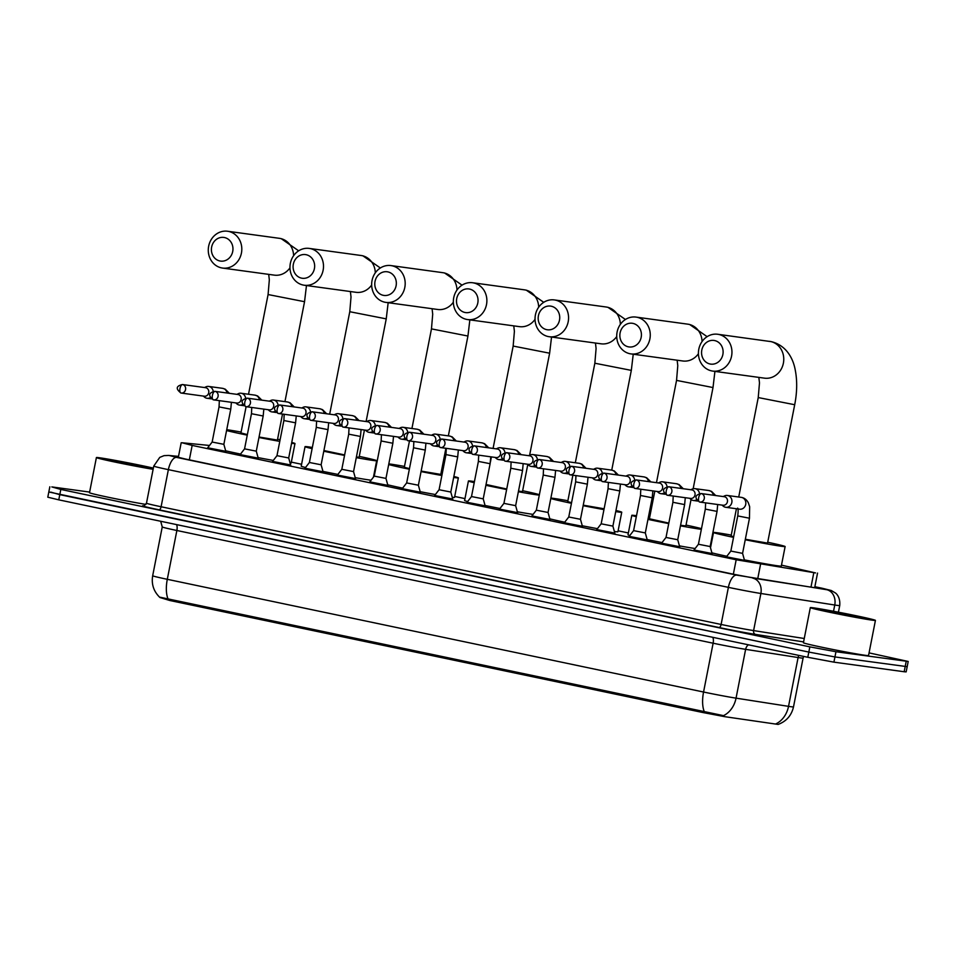 <?xml version="1.0" encoding="UTF-8"?>
<svg xmlns="http://www.w3.org/2000/svg" width="956" height="956" viewBox="0 0 956 956"><rect width="100%" height="100%" fill="white"/><g stroke="black" fill="none" stroke-linecap="round" stroke-linejoin="round"><path stroke-width="1.43" d="M225.795 451.328L207.715 447.778M258.216 458.151L240.135 454.602M290.636 464.963L272.556 461.413M323.056 471.774L304.964 468.225M355.477 478.586L337.384 475.036M387.897 485.397L369.805 481.848M420.317 492.221L402.225 488.671M452.738 499.032L434.645 495.483M485.158 505.844L467.066 502.294M517.578 512.655L499.486 509.106M549.987 519.466L531.906 515.917M582.407 526.29L564.327 522.741M614.827 533.101L596.735 529.552M647.248 539.913L629.156 536.364M679.668 546.724L661.576 543.175M712.089 553.536L693.996 549.999M744.509 560.359L726.417 556.81M209.507 445.46L181.951 442.748L192.168 445.412L736.18 559.762L815.564 572.931L781.482 565.139M159.951 597.512L169.702 600.476L702.935 712.543L724.863 716.689L777.682 724.361M628.355 532.958L618.102 530.807M464.975 498.614L454.721 496.463M301.594 464.281L291.329 462.118M160.261 597.249L168.041 598.922A23.219 10.062 -78.1 0 1 167.3 579.312L703.556 692.025A26.541 0.741 11.1 0 0 736.048 698.155L788.533 706.353A23.219 18.857 98.9 0 1 775.925 723.859L778.088 724.433M869.064 652.888L908.2 661.468L907.184 666.679L834.947 656.939L808.824 652.076L48.816 491.982L47.8 497.192L58.77 499.845L807.796 657.286L833.919 662.15L904.173 671.745L906.157 671.889L907.184 666.679L834.947 656.939L808.824 652.076L59.786 494.646L50.799 492.125M168.041 598.922L723.513 715.638A23.219 18.857 98.9 0 0 736.048 698.155L745.62 649.339A26.541 0.741 -168.9 0 1 713.128 643.209L176.872 530.496A26.541 0.741 -168.9 0 1 162.245 526.947L160.692 521.271M178.473 456.669L174.434 456.359L185.404 459.023L734.184 574.365L758.55 578.966L817.846 588.215L819.818 588.346L814.811 586.984M908.2 661.468L835.962 651.729L809.84 646.865L60.814 489.436L51.827 486.915L89.625 492.077M813.616 607.849A33.173 0.932 -168.9 0 1 850.29 614.541A33.173 0.932 -168.9 0 1 875.433 620.384A33.173 0.932 -168.9 0 1 872.135 620.157A33.173 0.932 -168.9 0 1 835.46 613.465A33.173 0.932 -168.9 0 1 810.318 607.61A33.173 0.932 -168.9 0 1 813.616 607.849M875.433 620.384L868.538 655.541A33.173 0.932 -168.9 0 1 865.24 655.302A33.173 0.932 -168.9 0 1 828.565 648.61A33.173 0.932 -168.9 0 1 803.422 642.767L810.318 607.61M863.364 618.305A23.219 0.645 -168.9 0 1 837.994 613.692A23.219 0.645 -168.9 0 1 820.093 609.546A23.219 0.645 -168.9 0 1 822.399 609.701A23.219 0.645 -168.9 0 1 848.378 614.433A23.219 0.645 -168.9 0 1 865.658 618.484A23.219 0.645 -168.9 0 1 863.364 618.305M153.127 469.312A33.173 0.932 -168.9 0 1 117.182 462.525A33.173 0.932 -168.9 0 1 96.401 457.554A33.173 0.932 -168.9 0 1 99.699 457.793A33.173 0.932 -168.9 0 1 153.354 468.105M149.435 468.249A23.219 0.645 -168.9 0 1 124.077 463.636A23.219 0.645 -168.9 0 1 106.176 459.489A23.219 0.645 -168.9 0 1 108.47 459.645A23.219 0.645 -168.9 0 1 134.461 464.389A23.219 0.645 -168.9 0 1 151.729 468.44A23.219 0.645 -168.9 0 1 149.435 468.249M145.957 504.421A33.173 0.932 -168.9 0 1 110.107 497.634A33.173 0.932 -168.9 0 1 89.506 492.71L96.401 457.554M714.634 340.563A11.938 10.755 -82.2 0 0 701.8 350.063A11.938 10.755 -82.2 0 0 710.033 363.997A11.938 10.755 -82.2 0 0 722.867 354.497A11.938 10.755 -82.2 0 0 714.634 340.563M711.611 370.892A18.582 16.73 97.8 0 1 698.693 349.812A18.582 16.73 97.8 0 1 717.705 334.265A18.582 16.73 97.8 0 1 718.769 334.445A18.582 16.73 97.8 0 1 731.675 355.524A18.582 16.73 97.8 0 1 712.674 371.083A18.582 16.73 97.8 0 1 711.611 370.892M745.333 539.256L767.548 543.104L794.699 404.723C797.185 392.032 797.328 380.261 795.129 369.398C793.11 358.823 786.621 345.439 771.349 341.662L717.705 334.265M733.539 537.356A36.495 1.016 -168.9 0 1 713.511 532.492A36.495 1.016 -168.9 0 1 717.131 532.755A36.495 1.016 -168.9 0 1 731.256 535.085M767.716 542.243A36.495 1.016 -168.9 0 1 785.127 546.545A36.495 1.016 -168.9 0 1 781.506 546.282A36.495 1.016 -168.9 0 1 745.238 539.758M785.127 546.545L781.303 566.072A36.495 1.016 -168.9 0 1 777.67 565.809A36.495 1.016 -168.9 0 1 744.377 559.869M736.419 508.747L731.089 535.946L733.67 536.722M726.823 556.273A36.495 1.016 -168.9 0 1 711.885 552.819M632.944 323.391A11.938 10.755 -82.2 0 0 620.109 332.891A11.938 10.755 -82.2 0 0 628.343 346.825A11.938 10.755 -82.2 0 0 641.177 337.325A11.938 10.755 -82.2 0 0 632.944 323.391M629.92 353.732A18.582 16.73 97.8 0 1 617.002 332.64A18.582 16.73 97.8 0 1 636.015 317.093A18.582 16.73 97.8 0 1 637.078 317.273A18.582 16.73 97.8 0 1 649.984 338.352A18.582 16.73 97.8 0 1 630.984 353.911A18.582 16.73 97.8 0 1 629.92 353.732M680.576 525.262L685.858 525.931L691.045 499.522M636.326 516.718A36.495 1.016 -168.9 0 1 631.808 515.332A36.495 1.016 -168.9 0 1 635.441 515.583A36.495 1.016 -168.9 0 1 636.517 515.738M648.299 517.686A36.495 1.016 -168.9 0 1 649.566 517.913M686.026 525.071A36.495 1.016 -168.9 0 1 701.489 528.656M701.357 529.313A36.495 1.016 -168.9 0 1 699.816 529.122A36.495 1.016 -168.9 0 1 680.457 525.836M654.812 491.157L649.399 518.773L668.818 523.111M668.722 523.601A36.495 1.016 -168.9 0 1 647.977 519.371M695.132 548.529A36.495 1.016 -168.9 0 1 679.429 545.876M662.042 542.578A36.495 1.016 -168.9 0 1 647.14 539.531M629.801 535.539A36.495 1.016 -168.9 0 1 627.984 534.858L631.808 515.332M551.254 306.219A11.938 10.755 -82.2 0 0 538.419 315.731A11.938 10.755 -82.2 0 0 546.653 329.653A11.938 10.755 -82.2 0 0 559.487 320.152A11.938 10.755 -82.2 0 0 551.254 306.219M548.23 336.56A18.582 16.73 97.8 0 1 535.312 315.48A18.582 16.73 97.8 0 1 554.325 299.921A18.582 16.73 97.8 0 1 555.376 300.1A18.582 16.73 97.8 0 1 568.294 321.192A18.582 16.73 97.8 0 1 549.294 336.739A18.582 16.73 97.8 0 1 548.23 336.56M583.244 505.174L604.12 508.783M550.883 498.1A36.495 1.016 -168.9 0 1 553.751 498.423A36.495 1.016 -168.9 0 1 567.876 500.741M615.963 510.504A36.495 1.016 -168.9 0 1 621.747 512.213A36.495 1.016 -168.9 0 1 618.126 511.95A36.495 1.016 -168.9 0 1 615.736 511.603M621.747 512.213L617.923 531.739A36.495 1.016 -168.9 0 1 614.385 531.488M572.883 475.192L567.709 501.601L571.557 502.689M603.965 509.608A36.495 1.016 -168.9 0 1 583.148 505.676M571.449 503.286A36.495 1.016 -168.9 0 1 550.799 498.494M597.44 528.656A36.495 1.016 -168.9 0 1 582.276 525.776M564.733 522.215A36.495 1.016 -168.9 0 1 549.82 518.833M469.551 289.059A11.938 10.755 -82.2 0 0 456.729 298.559A11.938 10.755 -82.2 0 0 464.963 312.481A11.938 10.755 -82.2 0 0 477.797 302.98A11.938 10.755 -82.2 0 0 469.551 289.059M466.54 319.388A18.582 16.73 97.8 0 1 453.622 298.308A18.582 16.73 97.8 0 1 472.634 282.749A18.582 16.73 97.8 0 1 473.686 282.94A18.582 16.73 97.8 0 1 486.604 304.02A18.582 16.73 97.8 0 1 467.604 319.567A18.582 16.73 97.8 0 1 466.54 319.388M518.487 491.133L522.478 491.587L527.796 464.461M474.212 482.696A36.495 1.016 -168.9 0 1 468.428 480.988A36.495 1.016 -168.9 0 1 472.061 481.25A36.495 1.016 -168.9 0 1 474.439 481.597M522.645 490.727A36.495 1.016 -168.9 0 1 539.375 494.694M539.292 495.1A36.495 1.016 -168.9 0 1 536.424 494.778A36.495 1.016 -168.9 0 1 518.367 491.731M533.101 514.376A36.495 1.016 -168.9 0 1 532.6 514.304A36.495 1.016 -168.9 0 1 517.327 511.771M486.042 484.477L506.728 489.018M506.632 489.52A36.495 1.016 -168.9 0 1 485.875 485.301M499.964 508.484A36.495 1.016 -168.9 0 1 485.05 505.461M467.651 501.53A36.495 1.016 -168.9 0 1 464.604 500.514L468.428 480.988M387.861 271.886A11.938 10.755 -82.2 0 0 375.039 281.387A11.938 10.755 -82.2 0 0 383.272 295.32A11.938 10.755 -82.2 0 0 396.095 285.808A11.938 10.755 -82.2 0 0 387.861 271.886M384.85 302.216A18.582 16.73 97.8 0 1 371.932 281.136A18.582 16.73 97.8 0 1 390.932 265.577A18.582 16.73 97.8 0 1 391.996 265.768A18.582 16.73 97.8 0 1 404.914 286.848A18.582 16.73 97.8 0 1 385.913 302.395A18.582 16.73 97.8 0 1 384.85 302.216M421.154 471.093L440.788 474.415L445.902 448.304M388.817 463.875A36.495 1.016 -168.9 0 1 390.371 464.078A36.495 1.016 -168.9 0 1 404.484 466.409M440.955 473.555A36.495 1.016 -168.9 0 1 442.198 473.829M453.849 476.47A36.495 1.016 -168.9 0 1 458.366 477.869A36.495 1.016 -168.9 0 1 454.733 477.606A36.495 1.016 -168.9 0 1 453.658 477.45M458.366 477.869L454.53 497.395A36.495 1.016 -168.9 0 1 452.26 497.311M409.479 440.943L404.316 467.269L409.467 468.643M441.875 475.502A36.495 1.016 -168.9 0 1 421.058 471.583M409.347 469.217A36.495 1.016 -168.9 0 1 388.686 464.544M435.362 494.551A36.495 1.016 -168.9 0 1 420.174 491.695M402.631 488.146A36.495 1.016 -168.9 0 1 387.73 484.812M306.171 254.714A11.938 10.755 -82.2 0 0 293.337 264.214A11.938 10.755 -82.2 0 0 301.582 278.148A11.938 10.755 -82.2 0 0 314.405 268.648A11.938 10.755 -82.2 0 0 306.171 254.714M303.16 285.043A18.582 16.73 97.8 0 1 290.242 263.964A18.582 16.73 97.8 0 1 309.242 248.417A18.582 16.73 97.8 0 1 310.306 248.596A18.582 16.73 97.8 0 1 323.224 269.676A18.582 16.73 97.8 0 1 304.211 285.235A18.582 16.73 97.8 0 1 303.16 285.043M356.409 456.992L359.098 457.243L364.439 430.021M312.11 448.651A36.495 1.016 -168.9 0 1 305.048 446.643A36.495 1.016 -168.9 0 1 308.68 446.906A36.495 1.016 -168.9 0 1 312.349 447.456M359.265 456.382A36.495 1.016 -168.9 0 1 376.676 460.696A36.495 1.016 -168.9 0 1 373.043 460.434A36.495 1.016 -168.9 0 1 356.277 457.637M371.083 480.199A36.495 1.016 -168.9 0 1 369.219 479.96A36.495 1.016 -168.9 0 1 355.226 477.653M323.917 450.539L344.638 454.925M344.542 455.426A36.495 1.016 -168.9 0 1 323.785 451.232M337.874 474.403A36.495 1.016 -168.9 0 1 322.949 471.392M305.514 467.508A36.495 1.016 -168.9 0 1 301.212 466.17L305.048 446.643M224.481 237.542A11.938 10.755 -82.2 0 0 211.646 247.042A11.938 10.755 -82.2 0 0 219.88 260.976A11.938 10.755 -82.2 0 0 232.714 251.476A11.938 10.755 -82.2 0 0 224.481 237.542M221.469 267.871A18.582 16.73 97.8 0 1 208.551 246.791A18.582 16.73 97.8 0 1 227.552 231.244A18.582 16.73 97.8 0 1 228.615 231.424A18.582 16.73 97.8 0 1 241.533 252.504A18.582 16.73 97.8 0 1 222.521 268.062A18.582 16.73 97.8 0 1 221.469 267.871M259.064 437.012L277.407 440.083L282.51 414.056M226.739 429.698A36.495 1.016 -168.9 0 1 226.99 429.734A36.495 1.016 -168.9 0 1 241.103 432.064M277.575 439.222A36.495 1.016 -168.9 0 1 280.108 439.76M291.747 442.461A36.495 1.016 -168.9 0 1 294.986 443.524A36.495 1.016 -168.9 0 1 291.58 443.297M294.986 443.524L291.15 463.051A36.495 1.016 -168.9 0 1 290.122 463.098M247.52 398.198A4.314 3.884 -82.2 0 0 247.269 398.15C241.689 399.441 239.801 402.01 245.8 406.647L246.098 406.694A4.314 3.884 -82.2 0 0 247.52 398.198A4.314 1.864 -78.1 0 0 244.832 402.165A4.314 1.864 101.9 0 0 245.8 406.647A4.314 1.864 101.9 0 0 245.859 406.659A4.314 3.884 -82.2 0 0 246.098 406.694L240.936 432.925L247.365 434.586M279.785 441.385A36.495 1.016 -168.9 0 1 258.968 437.501M247.257 435.147A36.495 1.016 -168.9 0 1 226.572 430.547M273.296 460.445A36.495 1.016 -168.9 0 1 258.072 457.601M240.542 454.076A36.495 1.016 -168.9 0 1 225.652 450.79M726.225 557.061L730.85 551.062L742.573 553.369L744.593 560.67M722.055 505.115L723.118 506.059A5.975 5.378 -82.2 0 0 725.425 507.23A5.975 5.378 -82.2 0 0 725.759 507.289A5.975 5.378 -82.2 0 0 731.83 502.486A5.975 5.378 -82.2 0 0 727.719 495.519A5.975 5.378 -82.2 0 0 727.373 495.459A5.975 5.378 -82.2 0 0 724.493 495.937L723.226 496.558M722.879 505.21A4.314 3.884 -82.2 0 0 724.54 496.75A4.314 3.884 -82.2 0 0 724.051 496.69M693.805 550.25L698.43 544.251L710.153 546.545L712.172 553.847M689.635 498.291L690.698 499.247A5.975 5.378 -82.2 0 0 693.004 500.418A5.975 5.378 -82.2 0 0 693.339 500.478A5.975 5.378 -82.2 0 0 696.685 499.737M699.493 493.643A5.975 5.378 -82.2 0 0 695.299 488.707A5.975 5.378 -82.2 0 0 694.964 488.647A5.975 5.378 -82.2 0 0 692.084 489.125L690.806 489.747M690.459 498.399A4.314 3.884 -82.2 0 0 692.12 489.938A4.314 3.884 -82.2 0 0 691.63 489.866M661.385 543.438L666.009 537.439L677.732 539.734L679.752 547.035M657.214 491.48L658.278 492.424A5.975 5.378 -82.2 0 0 660.584 493.607A5.975 5.378 -82.2 0 0 660.919 493.666A5.975 5.378 -82.2 0 0 664.265 492.926M667.073 486.819A5.975 5.378 -82.2 0 0 662.878 481.884A5.975 5.378 -82.2 0 0 662.544 481.824A5.975 5.378 -82.2 0 0 659.664 482.314L658.385 482.935M658.051 491.587A4.314 3.884 -82.2 0 0 659.7 483.127A4.314 3.884 -82.2 0 0 659.21 483.055M628.964 536.615L633.589 530.628L645.312 532.922L647.332 540.224M624.794 484.668L625.857 485.612A5.975 5.378 -82.2 0 0 628.164 486.795A5.975 5.378 -82.2 0 0 628.498 486.855A5.975 5.378 -82.2 0 0 631.856 486.114M634.665 480.008A5.975 5.378 -82.2 0 0 630.458 475.072A5.975 5.378 -82.2 0 0 630.123 475.013A5.975 5.378 -82.2 0 0 627.244 475.49L625.965 476.124M625.63 484.776A4.314 3.884 -82.2 0 0 627.291 476.315A4.314 3.884 -82.2 0 0 626.789 476.243M601.181 523.804L612.892 526.111L614.911 533.412M592.373 477.857L593.437 478.801A5.975 5.378 -82.2 0 0 595.743 479.972A5.975 5.378 -82.2 0 0 596.09 480.031A5.975 5.378 -82.2 0 0 599.436 479.303M602.244 473.196A5.975 5.378 -82.2 0 0 598.038 468.261A5.975 5.378 -82.2 0 0 597.703 468.201A5.975 5.378 -82.2 0 0 594.823 468.679L593.545 469.312M593.21 477.964A4.314 3.884 -82.2 0 0 594.871 469.504A4.314 3.884 -82.2 0 0 594.369 469.432M564.124 522.992L568.76 516.993L580.471 519.299L582.503 526.601M559.953 471.045L561.017 471.989A5.975 5.378 -82.2 0 0 563.323 473.16A5.975 5.378 -82.2 0 0 563.67 473.22A5.975 5.378 -82.2 0 0 567.016 472.479M569.824 466.385A5.975 5.378 -82.2 0 0 565.617 461.449A5.975 5.378 -82.2 0 0 565.283 461.39A5.975 5.378 -82.2 0 0 562.403 461.868L561.124 462.489M560.79 471.141A4.314 3.884 -82.2 0 0 562.451 462.68A4.314 3.884 -82.2 0 0 561.949 462.62M531.703 516.18L536.34 510.181L548.051 512.476L550.082 519.777M527.545 464.222L528.596 465.178A5.975 5.378 -82.2 0 0 530.903 466.349A5.975 5.378 -82.2 0 0 531.249 466.409A5.975 5.378 -82.2 0 0 534.595 465.668M537.403 459.573A5.975 5.378 -82.2 0 0 533.209 454.638A5.975 5.378 -82.2 0 0 532.862 454.578A5.975 5.378 -82.2 0 0 529.983 455.056L528.704 455.677M528.369 464.329A4.314 3.884 -82.2 0 0 530.03 455.869A4.314 3.884 -82.2 0 0 529.528 455.797M499.283 509.369L503.92 503.37L515.643 505.664L517.662 512.966M495.124 457.41L496.176 458.354A5.975 5.378 -82.2 0 0 498.482 459.537A5.975 5.378 -82.2 0 0 498.829 459.597A5.975 5.378 -82.2 0 0 502.175 458.856M504.983 452.75A5.975 5.378 -82.2 0 0 500.789 447.814A5.975 5.378 -82.2 0 0 500.442 447.755A5.975 5.378 -82.2 0 0 497.562 448.245L496.284 448.866M495.949 457.518A4.314 3.884 -82.2 0 0 497.61 449.057A4.314 3.884 -82.2 0 0 497.12 448.985M466.863 502.545L471.499 496.558L483.222 498.853L485.242 506.154M462.704 450.599L463.768 451.543A5.975 5.378 -82.2 0 0 466.062 452.726A5.975 5.378 -82.2 0 0 466.409 452.786A5.975 5.378 -82.2 0 0 469.755 452.045M472.563 445.938A5.975 5.378 -82.2 0 0 468.368 441.003A5.975 5.378 -82.2 0 0 468.022 440.943A5.975 5.378 -82.2 0 0 465.142 441.421L463.863 442.054M463.529 450.706A4.314 3.884 -82.2 0 0 465.19 442.246A4.314 3.884 -82.2 0 0 464.7 442.174M434.454 495.734L439.079 489.735L450.802 492.041L452.821 499.343M430.284 443.787L431.347 444.731A5.975 5.378 -82.2 0 0 433.654 445.902A5.975 5.378 -82.2 0 0 433.988 445.962A5.975 5.378 -82.2 0 0 437.334 445.221M440.142 439.127A5.975 5.378 -82.2 0 0 435.948 434.191A5.975 5.378 -82.2 0 0 435.601 434.132A5.975 5.378 -82.2 0 0 432.721 434.61L431.455 435.243M431.108 443.895A4.314 3.884 -82.2 0 0 432.769 435.422A4.314 3.884 -82.2 0 0 432.279 435.362M402.034 488.922L406.659 482.923L418.381 485.23L420.401 492.531M397.863 436.976L398.927 437.92A5.975 5.378 -82.2 0 0 401.233 439.091A5.975 5.378 -82.2 0 0 401.568 439.151A5.975 5.378 -82.2 0 0 404.914 438.41M407.722 432.315A5.975 5.378 -82.2 0 0 403.528 427.38A5.975 5.378 -82.2 0 0 403.181 427.32A5.975 5.378 -82.2 0 0 400.301 427.798L399.034 428.419M398.688 437.071A4.314 3.884 -82.2 0 0 400.349 428.611A4.314 3.884 -82.2 0 0 399.859 428.551M369.614 482.111L374.238 476.112L385.961 478.406L387.981 485.708M365.443 430.152L366.507 431.108A5.975 5.378 -82.2 0 0 368.813 432.279A5.975 5.378 -82.2 0 0 369.147 432.339A5.975 5.378 -82.2 0 0 372.493 431.598M375.302 425.504A5.975 5.378 -82.2 0 0 371.107 420.568A5.975 5.378 -82.2 0 0 370.773 420.509A5.975 5.378 -82.2 0 0 367.893 420.987L366.614 421.608M366.268 430.26A4.314 3.884 -82.2 0 0 367.929 421.799A4.314 3.884 -82.2 0 0 367.439 421.727M337.193 475.287L341.818 469.3L353.541 471.595L355.56 478.896M333.023 423.341L334.086 424.285A5.975 5.378 -82.2 0 0 336.393 425.468A5.975 5.378 -82.2 0 0 336.727 425.528A5.975 5.378 -82.2 0 0 340.073 424.787M342.881 418.68A5.975 5.378 -82.2 0 0 338.687 413.745A5.975 5.378 -82.2 0 0 338.352 413.685A5.975 5.378 -82.2 0 0 335.472 414.175L334.194 414.796M333.859 423.448A4.314 3.884 -82.2 0 0 335.508 414.988A4.314 3.884 -82.2 0 0 335.018 414.916M304.773 468.476L309.397 462.489L321.12 464.783L323.14 472.085M300.602 416.529L301.666 417.473A5.975 5.378 -82.2 0 0 303.972 418.656A5.975 5.378 -82.2 0 0 304.307 418.704A5.975 5.378 -82.2 0 0 307.665 417.975M310.473 411.869A5.975 5.378 -82.2 0 0 306.267 406.933A5.975 5.378 -82.2 0 0 305.932 406.874A5.975 5.378 -82.2 0 0 303.052 407.352L301.773 407.985M301.439 416.637A4.314 3.884 -82.2 0 0 303.1 408.176A4.314 3.884 -82.2 0 0 302.598 408.104M272.352 461.664L276.989 455.665L288.7 457.972L290.72 465.273M268.182 409.718L269.245 410.662A5.975 5.378 -82.2 0 0 271.552 411.833A5.975 5.378 -82.2 0 0 271.898 411.893A5.975 5.378 -82.2 0 0 275.244 411.152M278.053 405.057A5.975 5.378 -82.2 0 0 273.846 400.122A5.975 5.378 -82.2 0 0 273.512 400.062A5.975 5.378 -82.2 0 0 270.632 400.54L269.353 401.173M269.018 409.825A4.314 3.884 -82.2 0 0 270.679 401.353A4.314 3.884 -82.2 0 0 270.178 401.293M239.932 454.853L244.569 448.854L256.28 451.16L258.311 458.45M235.762 402.906L236.825 403.85A5.975 5.378 -82.2 0 0 239.131 405.021A5.975 5.378 -82.2 0 0 239.478 405.081A5.975 5.378 -82.2 0 0 242.824 404.34M245.632 398.246A5.975 5.378 -82.2 0 0 241.438 393.31A5.975 5.378 -82.2 0 0 241.091 393.251A5.975 5.378 -82.2 0 0 238.211 393.729L236.933 394.35M236.598 403.002A4.314 3.884 -82.2 0 0 238.259 394.541A4.314 3.884 -82.2 0 0 237.757 394.481M207.512 448.041L212.148 442.042L223.859 444.337L225.891 451.638M203.353 396.083L204.405 397.039A5.975 5.378 -82.2 0 0 206.711 398.21A5.975 5.378 -82.2 0 0 207.058 398.27A5.975 5.378 -82.2 0 0 210.404 397.529M213.212 391.434A5.975 5.378 -82.2 0 0 209.017 386.487A5.975 5.378 -82.2 0 0 208.671 386.439A5.975 5.378 -82.2 0 0 205.791 386.917L204.512 387.539M204.178 396.19A4.314 3.884 -82.2 0 0 205.839 387.73A4.314 3.884 -82.2 0 0 205.337 387.658M810.975 587.151L813.807 572.68M702.935 712.543L703.174 711.324M169.702 600.476L169.953 599.245M757.714 578.834L760.546 564.363M733.348 574.186L736.18 559.762M189.336 459.848L192.168 445.412M798.846 655.398A6.632 5.389 -81.1 0 0 798.105 657.537L788.533 706.353A26.541 0.741 11.1 0 0 790.863 706.699A26.541 0.741 11.1 0 0 793.504 706.89L803.088 658.075A26.541 0.741 -168.9 0 1 800.447 657.883A26.541 0.741 -168.9 0 1 798.105 657.537L745.62 649.339A6.632 5.389 -81.1 0 1 748.428 644.81M712.77 637.305A6.632 2.88 101.9 0 1 713.128 643.209L703.556 692.025A23.219 10.062 101.9 0 0 704.297 711.634M159.891 597.464C153.689 591.489 151.287 584.259 152.673 575.763A26.541 0.741 11.1 0 0 167.3 579.312L176.872 530.496A6.632 2.88 101.9 0 0 176.513 524.593M904.173 671.745L906.216 661.325M833.919 662.15L835.962 651.729M807.796 657.286L809.84 646.865M58.77 499.845L60.814 489.436M178.509 456.454L169.833 455.63L176.645 457.41L736.658 575.118L826.773 589.721L814.87 586.721L822.124 588.239A13.276 5.748 101.9 0 0 821.945 588.215M822.303 588.287A13.276 5.748 101.9 0 0 822.124 588.239L831.302 590.521L835.436 592.995C835.46 592.959 840.575 596.472 839.727 605.554A26.541 0.741 -168.9 0 1 837.086 605.363A26.541 0.741 -168.9 0 1 834.755 605.017L833.524 611.266M803.59 641.906L755.598 634.414A29.863 0.837 -168.9 0 1 719.043 627.518L159.031 509.811A29.863 0.837 -168.9 0 1 143.711 505.808M826.773 589.721A13.276 10.779 98.9 0 1 834.755 605.017L760.88 593.485L753.603 630.59L804.259 638.5M752.91 578.189A13.276 10.779 98.9 0 1 760.88 593.485A26.541 0.741 -168.9 0 1 728.388 587.354L721.111 624.459A26.541 0.741 11.1 0 0 753.603 630.59A3.322 2.689 -81.1 0 0 755.598 634.414M736.658 575.118A13.276 5.748 101.9 0 0 728.388 587.354L168.376 469.647L161.098 506.752L721.111 624.459A3.322 1.434 -78.1 0 1 719.043 627.518M176.645 457.41A13.276 5.748 101.9 0 0 168.376 469.647A26.541 0.741 -168.9 0 1 153.749 466.098L146.471 503.203A26.541 0.741 11.1 0 0 161.098 506.752A3.322 1.434 -78.1 0 1 159.031 509.811M178.521 456.382L168.543 455.438A13.276 12.775 95.4 0 1 169.833 455.63M738.725 497.012L758.239 397.565L794.699 404.723M712.674 371.083L764.477 378.158A18.582 16.73 -82.2 0 0 783.49 362.611A18.582 16.73 -82.2 0 0 770.572 341.519A18.582 16.73 -82.2 0 0 769.508 341.34M656.473 482.672L676.549 380.392L713.009 387.55L714.921 371.382M630.984 353.911L682.787 360.986A18.582 16.73 -82.2 0 0 698.43 353.72M702.062 341.531A18.582 16.73 -82.2 0 0 688.882 324.359A18.582 16.73 -82.2 0 0 687.818 324.168L636.015 317.093M575.321 462.764L594.847 363.22L631.318 370.378L633.231 354.222M549.294 336.739L601.097 343.813A18.582 16.73 -82.2 0 0 616.728 336.548M620.372 324.359A18.582 16.73 -82.2 0 0 607.191 307.187A18.582 16.73 -82.2 0 0 606.128 306.995L554.325 299.921M493.081 448.424L513.157 346.06L549.628 353.206L551.54 337.05M467.604 319.567L519.407 326.641A18.582 16.73 -82.2 0 0 535.037 319.376M538.682 307.199A18.582 16.73 -82.2 0 0 525.489 290.015A18.582 16.73 -82.2 0 0 524.438 289.835L472.634 282.749M411.928 428.515L431.467 328.888L467.938 336.034L469.85 319.878M385.913 302.395L437.717 309.481A18.582 16.73 -82.2 0 0 453.347 302.204M456.992 290.026A18.582 16.73 -82.2 0 0 443.799 272.842A18.582 16.73 -82.2 0 0 442.748 272.663L390.932 265.577M329.677 414.175L349.776 311.716L386.236 318.874L388.16 302.705M304.211 285.235L356.026 292.309A18.582 16.73 -82.2 0 0 371.657 285.031M375.302 272.854A18.582 16.73 -82.2 0 0 362.109 255.67A18.582 16.73 -82.2 0 0 361.057 255.491L309.242 248.417M248.524 394.266L268.086 294.544L304.546 301.702L306.47 285.533M222.521 268.062L274.324 275.137A18.582 16.73 -82.2 0 0 289.967 267.871M293.611 255.682A18.582 16.73 -82.2 0 0 280.419 238.498A18.582 16.73 -82.2 0 0 279.355 238.319L227.552 231.244M701.381 493.595A4.314 1.864 -78.1 0 0 698.693 497.562A4.314 1.864 101.9 0 0 699.661 502.043A4.314 1.864 101.9 0 0 699.72 502.055A4.314 3.884 -82.2 0 0 701.381 493.595A4.314 3.884 -82.2 0 0 701.13 493.547L724.301 496.714M730.85 551.062L737.745 515.917L749.468 518.224L742.573 553.369M739.299 509.13A5.975 5.378 -82.2 0 0 739.633 509.19A5.975 5.378 -82.2 0 0 739.645 509.19A5.975 5.378 -82.2 0 0 745.752 504.194A5.975 5.378 -82.2 0 0 741.593 497.419A5.975 5.378 -82.2 0 0 741.27 497.359A5.975 5.378 -82.2 0 0 741.259 497.359C744.33 497.849 746.696 499.677 748.357 502.844L749.659 506.74L749.468 518.224M668.961 486.771A4.314 1.864 -78.1 0 0 666.272 490.751A4.314 1.864 101.9 0 0 667.24 495.232A4.314 1.864 101.9 0 0 667.3 495.232A4.314 3.884 -82.2 0 0 668.961 486.771A4.314 3.884 -82.2 0 0 668.722 486.735L691.881 489.902M698.43 544.251L705.325 509.106L717.048 511.4L710.153 546.557M713.331 495.208A5.975 5.378 -82.2 0 0 709.185 490.595A5.975 5.378 -82.2 0 0 708.85 490.536A5.975 5.378 -82.2 0 0 708.838 490.536L694.964 488.647M636.541 479.96A4.314 1.864 -78.1 0 0 633.852 483.939A4.314 1.864 101.9 0 0 634.832 488.408A4.314 1.864 101.9 0 0 634.88 488.42A4.314 3.884 -82.2 0 0 636.541 479.96A4.314 3.884 -82.2 0 0 636.302 479.924L659.461 483.079M666.009 537.439L672.905 502.294L684.627 504.589L677.732 539.734M680.911 488.397A5.975 5.378 -82.2 0 0 676.764 483.784A5.975 5.378 -82.2 0 0 676.43 483.724A5.975 5.378 -82.2 0 0 676.418 483.724L679.095 484.561L683.265 488.719M604.12 473.148A4.314 1.864 -78.1 0 0 601.444 477.128A4.314 1.864 101.9 0 0 602.411 481.597A4.314 1.864 101.9 0 0 602.459 481.609A4.314 3.884 -82.2 0 0 604.12 473.148A4.314 3.884 -82.2 0 0 603.881 473.101L627.04 476.267M633.589 530.628L640.484 495.483L652.207 497.777L645.312 532.922M648.491 481.585A5.975 5.378 -82.2 0 0 644.344 476.972A5.975 5.378 -82.2 0 0 644.009 476.913A5.975 5.378 -82.2 0 0 643.997 476.913L646.674 477.749L650.845 481.908M571.7 466.337A4.314 1.864 -78.1 0 0 569.023 470.316A4.314 1.864 101.9 0 0 569.991 474.785A4.314 1.864 101.9 0 0 570.051 474.797A4.314 3.884 -82.2 0 0 571.7 466.337A4.314 3.884 -82.2 0 0 571.461 466.289L594.62 469.456M596.544 529.803L601.169 523.804L608.076 488.659L619.787 490.966L612.892 526.111M616.07 474.774A5.975 5.378 -82.2 0 0 611.924 470.161A5.975 5.378 -82.2 0 0 611.589 470.101A5.975 5.378 -82.2 0 0 611.577 470.101L614.254 470.938L618.424 475.096M539.292 459.525A4.314 1.864 -78.1 0 0 536.603 463.493A4.314 1.864 101.9 0 0 537.571 467.974A4.314 1.864 101.9 0 0 537.63 467.986A4.314 3.884 -82.2 0 0 539.292 459.525A4.314 3.884 -82.2 0 0 539.041 459.478L562.2 462.644M568.76 516.993L575.655 481.848L587.366 484.154L580.471 519.299M583.65 467.962A5.975 5.378 -82.2 0 0 579.503 463.337A5.975 5.378 -82.2 0 0 579.169 463.29A5.975 5.378 -82.2 0 0 579.157 463.29L581.846 464.114L586.004 468.273M506.871 452.702A4.314 1.864 -78.1 0 0 504.182 456.681A4.314 1.864 101.9 0 0 505.15 461.162A4.314 1.864 101.9 0 0 505.21 461.162A4.314 3.884 -82.2 0 0 506.871 452.702A4.314 3.884 -82.2 0 0 506.62 452.666L529.779 455.833M536.34 510.181L543.235 475.036L554.958 477.331L548.051 512.488M551.23 461.139A5.975 5.378 -82.2 0 0 547.083 456.526A5.975 5.378 -82.2 0 0 546.748 456.466L549.425 457.303L553.584 461.461M474.451 445.89A4.314 1.864 -78.1 0 0 471.762 449.87A4.314 1.864 101.9 0 0 472.73 454.339A4.314 1.864 101.9 0 0 472.79 454.351A4.314 3.884 -82.2 0 0 474.451 445.89A4.314 3.884 -82.2 0 0 474.2 445.855L497.359 449.009M503.92 503.37L510.815 468.225L522.538 470.519L515.643 505.664M518.821 454.327A5.975 5.378 -82.2 0 0 514.663 449.714A5.975 5.378 -82.2 0 0 514.328 449.655L517.005 450.491L521.163 454.65M442.031 439.079A4.314 1.864 -78.1 0 0 439.342 443.058A4.314 1.864 101.9 0 0 440.31 447.528A4.314 1.864 101.9 0 0 440.369 447.539A4.314 3.884 -82.2 0 0 442.031 439.079A4.314 3.884 -82.2 0 0 441.78 439.031L464.939 442.198M471.499 496.558L478.394 461.401L490.117 463.708L483.222 498.853M486.401 447.516A5.975 5.378 -82.2 0 0 482.242 442.903A5.975 5.378 -82.2 0 0 481.908 442.843L468.022 440.943M409.61 432.267A4.314 1.864 -78.1 0 0 406.921 436.235A4.314 1.864 101.9 0 0 407.889 440.716A4.314 1.864 101.9 0 0 407.949 440.728A4.314 3.884 -82.2 0 0 409.61 432.267A4.314 3.884 -82.2 0 0 409.359 432.22L432.53 435.386M439.079 489.747L445.974 454.59L457.697 456.896L450.802 492.041M453.981 440.704A5.975 5.378 -82.2 0 0 449.822 436.091A5.975 5.378 -82.2 0 0 449.487 436.032L452.164 436.856L456.323 441.027M377.19 425.444A4.314 1.864 -78.1 0 0 374.501 429.423A4.314 1.864 101.9 0 0 375.469 433.905A4.314 1.864 101.9 0 0 375.529 433.916A4.314 3.884 -82.2 0 0 377.19 425.444A4.314 3.884 -82.2 0 0 376.951 425.408L400.11 428.575M406.659 482.923L413.554 447.778L425.277 450.085L418.381 485.23M421.56 433.893A5.975 5.378 -82.2 0 0 417.402 429.268A5.975 5.378 -82.2 0 0 417.079 429.22A5.975 5.378 -82.2 0 0 417.067 429.208L403.181 427.32M344.769 418.632A4.314 1.864 -78.1 0 0 342.081 422.612A4.314 1.864 101.9 0 0 343.061 427.093A4.314 3.884 -82.2 0 0 344.769 418.632A4.314 3.884 -82.2 0 0 344.53 418.597L367.69 421.751M344.53 418.597C338.938 419.887 337.05 422.456 343.061 427.093A4.314 1.864 101.9 0 0 343.108 427.093L366.518 430.308M374.238 476.112L381.133 440.967L392.856 443.261L385.961 478.418M389.14 427.069A5.975 5.378 -82.2 0 0 384.993 422.456A5.975 5.378 -82.2 0 0 384.659 422.397A5.975 5.378 -82.2 0 0 384.647 422.397L387.323 423.233L391.494 427.392M312.349 411.821A4.314 1.864 -78.1 0 0 309.672 415.8A4.314 1.864 101.9 0 0 310.64 420.27A4.314 1.864 101.9 0 0 310.688 420.281A4.314 3.884 -82.2 0 0 312.349 411.821A4.314 3.884 -82.2 0 0 312.11 411.773L335.269 414.94M341.818 469.3L348.713 434.155L360.436 436.45L353.541 471.595M356.719 420.258A5.975 5.378 -82.2 0 0 352.573 415.645A5.975 5.378 -82.2 0 0 352.238 415.585A5.975 5.378 -82.2 0 0 352.226 415.585L354.903 416.422L359.074 420.58M279.929 405.009A4.314 1.864 -78.1 0 0 277.252 408.989A4.314 1.864 101.9 0 0 278.22 413.458A4.314 1.864 101.9 0 0 278.268 413.47A4.314 3.884 -82.2 0 0 279.929 405.009A4.314 3.884 -82.2 0 0 279.69 404.962L302.849 408.128M309.397 462.489L316.293 427.332L328.016 429.638L321.12 464.783M324.299 413.446A5.975 5.378 -82.2 0 0 320.152 408.833A5.975 5.378 -82.2 0 0 319.818 408.774A5.975 5.378 -82.2 0 0 319.806 408.774L305.932 406.874M276.977 455.665L283.884 420.52L295.595 422.827L288.7 457.972M291.879 406.635A5.975 5.378 -82.2 0 0 287.732 402.022A5.975 5.378 -82.2 0 0 287.398 401.962A5.975 5.378 -82.2 0 0 287.386 401.962L290.062 402.787L294.233 406.957M215.1 391.374A4.314 1.864 -78.1 0 0 212.411 395.354A4.314 1.864 101.9 0 0 213.379 399.835A4.314 1.864 101.9 0 0 213.439 399.847A4.314 3.884 -82.2 0 0 215.1 391.374A4.314 3.884 -82.2 0 0 214.849 391.339L238.008 394.505M244.569 448.854L251.464 413.709L263.175 416.003L256.28 451.16M259.458 399.811A5.975 5.378 -82.2 0 0 255.312 395.198A5.975 5.378 -82.2 0 0 254.977 395.151A5.975 5.378 -82.2 0 0 254.965 395.139L241.091 393.251M182.68 384.563A4.314 1.864 -78.1 0 0 179.991 388.542A4.314 1.864 101.9 0 0 180.959 393.012A4.314 1.864 101.9 0 0 181.019 393.024A4.314 3.884 -82.2 0 0 182.68 384.563A4.314 3.884 -82.2 0 0 182.429 384.527L205.588 387.682M212.148 442.042L219.044 406.898L230.766 409.192L223.859 444.349M227.05 393A5.975 5.378 -82.2 0 0 222.891 388.387A5.975 5.378 -82.2 0 0 222.557 388.327L225.234 389.164L229.392 393.322M814.667 587.725L817.547 573.074M178.306 457.458L181.198 442.748M778.088 724.445C786.37 721.362 791.508 715.506 793.504 706.89M152.673 575.763L162.245 526.947M803.088 658.075L803.649 656.413M49.843 486.771L48.816 491.982M839.727 605.554L838.424 612.198M146.471 503.203L144.045 505.855M168.543 455.438L164.026 455.654L159.76 457.386L153.749 466.098M713.511 532.492L710.499 547.812M758.239 397.565L759.482 382.854L758.837 377.393M707.117 336.667L689.646 324.49L687.818 324.168M693.16 488.731L713.009 387.55M676.549 380.392L677.78 365.682L677.147 360.221M625.427 319.495L607.956 307.318L606.128 306.995M611.744 470.125L631.318 370.378M594.847 363.22L596.09 348.51L595.457 343.049M543.737 302.335L526.266 290.146L524.438 289.835M529.612 455.235L549.628 353.206M513.157 346.06L514.4 331.338L513.766 325.877M490.392 462.142L491.408 456.908M462.047 285.163L444.576 272.974L442.748 272.663M448.352 435.876L467.938 336.034M431.467 328.888L432.71 314.166L432.076 308.704M380.357 267.991L362.886 255.802L361.057 255.491M366.1 421.536L386.236 318.874M376.676 460.696L373.449 477.14M349.776 311.716L351.019 297.005L350.386 291.532M298.654 250.819L281.195 238.642L279.355 238.319M284.948 401.628L304.546 301.702M268.086 294.544L269.329 279.833L268.696 274.372M723.13 505.258L699.661 502.043C693.662 497.407 695.55 494.838 701.13 493.547M741.259 497.359L727.373 495.459M737.626 508.102C738.259 508.341 738.307 510.946 737.745 515.917M739.645 509.19L725.759 507.289M690.71 498.446L667.24 495.232C661.241 490.595 663.129 488.026 668.722 486.735M708.85 490.548L711.515 491.372L715.686 495.531M717.705 504.517L717.048 511.4M705.636 502.868L705.325 509.106M697.725 501.075L693.339 500.478M658.29 491.635L634.832 488.408C628.821 483.784 630.709 481.215 636.302 479.924M685.285 497.706L684.627 504.589M676.418 483.724L662.544 481.824M673.215 496.056L672.905 502.294M665.304 494.264L660.919 493.666M625.869 484.812L602.411 481.597C596.401 476.96 598.289 474.403 603.881 473.101M652.864 490.894L652.207 497.777M643.997 476.913L630.123 475.013M640.795 489.245L640.484 495.483M632.884 487.452L628.498 486.855M593.449 478L569.991 474.785C563.98 470.149 565.88 467.58 571.461 466.289M620.444 484.071L619.787 490.966M611.577 470.101L597.703 468.201M608.375 482.422L608.076 488.659M600.464 480.629L596.09 480.031M561.029 471.189L537.571 467.974C531.572 463.337 533.46 460.768 539.041 459.478M588.024 477.259L587.366 484.154M579.157 463.29L565.283 461.39M575.954 475.61L575.655 481.848M568.043 473.818L563.67 473.22M528.62 464.377L505.15 461.162C499.151 456.526 501.04 453.957 506.62 452.666M555.603 470.448L554.958 477.331M546.748 456.466L532.862 454.578M543.534 468.799L543.235 475.036M535.623 467.006L531.249 466.409M496.2 457.565L472.73 454.339C466.731 449.714 468.619 447.145 474.2 445.855M523.183 463.636L522.538 470.519M514.328 449.655L500.442 447.755M511.113 461.987L510.815 468.225M503.215 460.195L498.829 459.597M463.78 450.742L440.31 447.528C434.311 442.891 436.199 440.334 441.78 439.031M481.92 442.843L484.584 443.68L488.743 447.838M490.775 456.813L490.117 463.708M478.693 455.164L478.394 461.401M470.794 453.383L466.409 452.786M431.359 443.931L407.889 440.716C401.89 436.079 403.779 433.51 409.359 432.22M458.354 450.001L457.697 456.896M449.487 436.032L435.601 434.132M446.273 448.352L445.974 454.59M438.374 446.56L433.988 445.962M398.939 437.119L375.469 433.905C369.47 429.268 371.358 426.699 376.951 425.408M417.079 429.22L419.744 430.045L423.914 434.203M425.934 443.19L425.277 450.085M413.852 441.541L413.554 447.778M405.953 439.748L401.568 439.151M393.514 436.378L392.856 443.261M384.647 422.397L370.773 420.509M381.444 434.729L381.133 440.967M373.533 432.937L369.147 432.339M334.098 423.484L310.64 420.27C304.629 415.645 306.518 413.076 312.11 411.773M361.093 429.567L360.436 436.45M352.226 415.585L338.352 413.685M349.024 427.918L348.713 434.155M341.113 426.125L336.727 425.528M301.678 416.673L278.22 413.458C272.209 408.821 274.097 406.264 279.69 404.962M319.818 408.774L322.483 409.61L326.653 413.769M328.673 422.743L328.016 429.638M316.603 421.094L316.293 427.332M308.692 419.314L304.307 418.704M296.252 415.932L295.595 422.827M287.386 401.962L273.512 400.062M247.269 398.15L270.429 401.317M284.183 414.283L283.884 420.52M276.272 412.49L271.898 411.893M246.098 406.694L269.257 409.861M236.837 403.05L213.379 399.835C207.38 395.198 209.268 392.629 214.849 391.339M254.989 395.151L257.654 395.975L261.813 400.134M263.832 409.12L263.175 416.003M251.763 407.471L251.464 413.709M243.852 405.679L239.478 405.081M204.429 396.238L180.959 393.012C174.96 388.387 176.848 385.818 182.429 384.527M231.412 402.309L230.766 409.192M222.557 388.327L208.671 386.439M219.342 400.66L219.044 406.898M211.431 398.867L207.058 398.27"/></g></svg>
